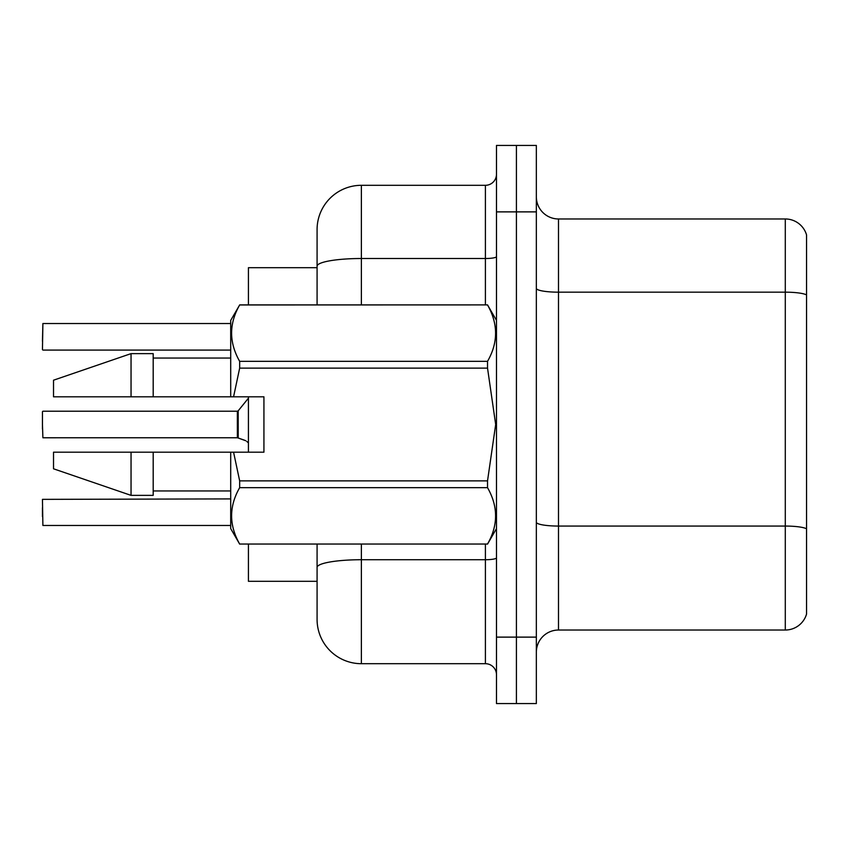 <?xml version="1.0" encoding="UTF-8"?>
<svg xmlns="http://www.w3.org/2000/svg" width="849" height="849" viewBox="0 0 849 849"><rect width="100%" height="100%" fill="white"/><g stroke="black" fill="none" stroke-linecap="round" stroke-linejoin="round"><path stroke-width="1.27" d="M317.08 267.69L248.428 267.69L248.428 304.897M248.428 452.188L248.428 396.812M361.377 544.103L361.377 663.695A44.297 44.297 0 0 1 317.08 619.399L317.08 581.31L248.428 581.31L248.428 544.103M536.345 652.181A22.148 22.148 0 0 1 558.493 630.032L785.293 630.032L785.293 218.968L558.493 218.968A22.148 22.148 0 0 1 536.345 196.819A22.148 22.148 0 0 0 558.493 218.968L558.493 630.032M516.415 637.121L516.415 703.566L536.345 703.566L536.345 637.121L516.415 637.121L516.415 703.566L496.485 703.566L496.485 637.121L516.415 637.121L516.415 211.879L516.415 637.121M496.485 637.121L496.485 145.434L516.415 145.434L516.415 211.879L516.415 145.434L536.345 145.434L536.345 637.121M806.55 234.918A22.148 22.148 0 0 0 785.293 218.968A22.148 22.148 0 0 1 806.55 234.918L806.55 614.082A22.148 22.148 0 0 1 785.293 630.032M806.55 295.25L806.55 528.821A22.148 3.842 180 0 0 785.293 526.062L558.493 526.062A22.148 3.842 0 0 1 536.345 522.209M317.08 619.399L317.08 544.103M361.377 663.695L485.405 663.695L485.405 544.103M317.08 304.897L317.08 229.601A44.297 44.297 0 0 1 361.377 185.305L485.405 185.305A11.069 11.069 0 0 0 496.485 174.225M317.08 575.102L317.08 567.419A44.297 7.694 180 0 1 361.377 559.724L485.405 559.724A11.069 1.921 0 0 0 496.485 557.804M317.08 229.601L317.08 253.957M496.485 674.775A11.069 11.069 0 0 0 485.405 663.695M42.45 507.776L42.45 516.627M244.862 440.334L237.529 437.776L245.87 440.79M42.45 341.224L42.896 323.522L230.705 323.522M233.571 396.812L263.933 396.812L263.933 452.188L233.571 452.188L239.662 480.874L487.528 480.874L495.678 424.5L487.528 368.126L239.662 368.126L233.571 396.812L230.705 396.812L230.705 320.402L239.662 304.961C228.933 323.681 228.933 342.465 239.662 361.334L239.662 368.126M487.528 480.874L487.528 487.666L239.662 487.666C228.933 506.375 228.933 525.17 239.662 544.039L487.528 544.039C498.257 525.319 498.257 506.535 487.528 487.666M233.571 452.188L230.705 452.188L230.705 528.598L239.662 544.103M239.662 480.874L239.662 487.666M131.043 452.188L53.519 452.188L53.519 468.797L131.043 495.37L153.191 495.37L153.191 452.188L131.043 452.188L131.043 495.37M53.519 452.188L82.82 452.188M230.705 452.188L153.191 452.188M239.662 544.039L487.528 544.039M239.662 304.897L487.528 304.897L239.662 304.961M239.662 361.334L487.528 361.334L487.528 368.126M487.528 361.334C498.257 342.625 498.257 323.83 487.528 304.961M131.043 396.812L131.043 353.63L53.519 380.203L53.519 396.812L230.705 396.812M131.043 353.63L153.191 353.63L153.191 396.812M230.705 498.915L42.45 499.361L42.896 525.478L230.705 525.478M237.37 437.766A1.104 1.104 180 0 1 237.529 437.776A1.104 1.104 -0 0 0 237.37 437.766L237.349 411.213L237.37 437.766L42.896 437.776L42.45 424.5M237.349 424.5L237.349 411.213L238.208 410.799L238.229 438.031M246.879 441.533L248.428 442.86M42.45 428.925L42.45 411.659M806.55 294.943A22.148 3.842 180 0 0 785.293 292.173L558.493 292.173A22.148 3.842 0 0 1 536.345 288.331M536.345 211.879L496.485 211.879M361.377 185.305L361.377 258.51L485.405 258.51L485.405 185.305M317.08 266.204A44.297 7.694 180 0 1 361.377 258.51L361.377 304.897M485.405 304.897L485.405 258.51A11.069 1.921 0 0 0 496.485 256.589M42.896 323.522L42.45 349.639M496.485 528.598L487.528 544.103M153.191 490.945L230.705 490.945M496.485 320.402L487.528 304.897M153.191 358.055L230.705 358.055M42.896 411.213L237.349 411.213M238.208 410.799L248.428 398.181M42.896 350.085L230.705 350.085"/></g></svg>
